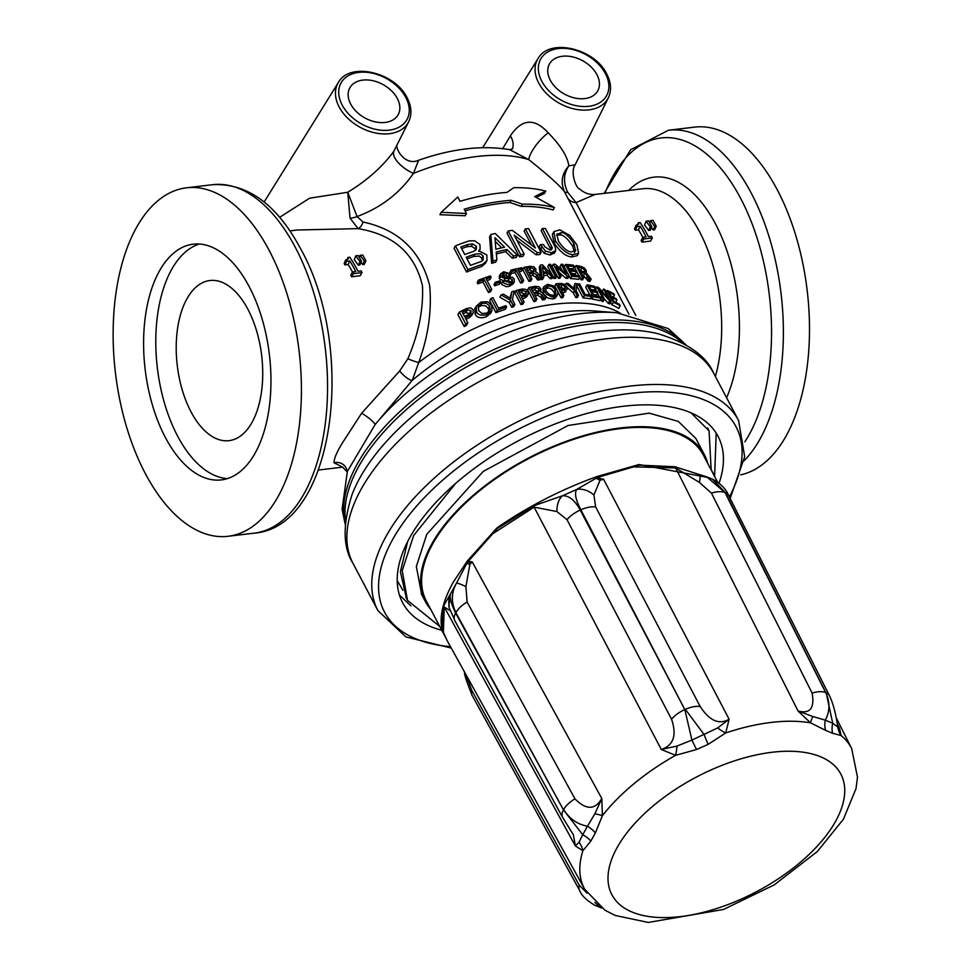 <?xml version="1.0" encoding="UTF-8"?>
<svg xmlns="http://www.w3.org/2000/svg" width="971" height="971" viewBox="0 0 971 971"><rect width="100%" height="100%" fill="white"/><g stroke="black" fill="none" stroke-linecap="round" stroke-linejoin="round"><path stroke-width="1.46" d="M716.197 433.139L714.62 476.348M441.756 630.264A178.312 89.174 -27.8 0 1 402.589 602.639A178.312 89.174 -27.8 0 1 409.859 537.449A178.312 89.174 -27.8 0 1 571.628 418.052A178.312 89.174 -27.8 0 1 718.055 436.319A178.312 89.174 -27.8 0 1 719.086 483.17M410.903 605.88L399.445 595.053M635.823 315.49L576.046 202.587L567.659 192.209C563.119 182.584 563.52 173.797 568.848 165.847C567.513 156.525 560.655 145.529 548.251 132.857C534.438 117.734 521.803 118.741 510.358 135.879A21.508 14.371 -149 0 1 512.275 148.988M567.659 192.209A10.317 2.84 -28 0 1 564.503 191.797L567.489 197.599A10.317 9.88 -23.5 0 0 576.046 202.587L595.138 194.431C589.348 194.904 584.081 193.011 579.335 188.726C575.985 188.374 570.038 171.333 575.148 164.815L568.872 165.835M596.922 74.646A27.637 18.995 -150.9 0 1 597.602 91.14A27.637 18.995 -150.9 0 1 564.369 94.017A27.637 18.995 -150.9 0 1 549.295 64.256A27.637 18.995 -150.9 0 1 572.332 56.828A27.637 18.995 -150.9 0 1 596.922 74.646M408.73 121.618C412.092 114.372 411.583 106.47 407.177 97.901C395.088 72.255 349.694 61.428 338.381 82.474A40.272 27.674 29.1 0 0 359.658 127.031A40.272 27.674 29.1 0 0 408.73 121.618L393.825 151.294C382.453 166.806 367.087 180.46 347.752 192.258L309.579 198.205L279.612 217.334M397.321 98.484A27.637 18.995 -150.9 0 1 397.989 114.979A27.637 18.995 -150.9 0 1 364.756 117.867A27.637 18.995 -150.9 0 1 349.694 88.106A27.637 18.995 -150.9 0 1 372.73 80.666A27.637 18.995 -150.9 0 1 397.321 98.484M567.489 197.599L628.917 314.167M568.848 165.847C561.857 173.603 560.413 182.245 564.503 191.797C560.57 186.262 548.664 175.533 528.794 159.62A21.508 6.603 130.3 0 1 548.251 132.857M350.046 218.196A10.317 4.479 167.3 0 0 357.049 216.569L347.752 192.258L350.046 218.196L358.129 228.622C393.619 234.581 415.066 253.71 422.494 286.008C423.465 309.591 418.574 333.854 407.832 358.785L399.676 370.971A10.317 2.682 -136.8 0 0 412.274 380.353A163.407 81.722 -27.8 0 1 595.223 311.023L616.731 312.711A186.675 93.362 152.2 0 0 580.27 313.718A186.675 93.362 152.2 0 0 375.037 424.679A10.317 1.687 37 0 0 370.497 419.448A10.317 1.687 37 0 0 361.613 413.245L341.683 444.038C336.439 452.911 333.89 459.162 334.036 462.791A10.317 9.977 -2.9 0 1 347.108 471.87L375.037 424.679L412.274 380.353L418.671 362.608C428.26 336.464 431.925 310.769 429.68 285.535C420.71 250.821 398.511 229.642 363.057 222.019L357.049 216.569C380.79 207.721 399.603 193.338 413.464 173.396L418.574 160.264C405.332 166.211 395.61 149.328 396.896 144.982M620.238 305.731L619.522 304.384A159.984 80.01 152.2 0 0 613.939 301.52L611.803 297.466A159.984 80.01 -27.8 0 1 616.961 300.088L616.245 298.728A159.984 80.01 152.2 0 0 611.087 296.106L609.108 292.368A159.984 80.01 -27.8 0 1 614.485 295.111L613.769 293.752A159.984 80.01 152.2 0 0 607.142 290.463L613.393 302.321A159.984 80.01 -27.8 0 1 620.238 305.731L618.733 308.426A156.549 78.299 152.2 0 0 611.973 304.858L610.625 302.297M536.89 299.044L535.676 301.241A156.549 78.299 152.2 0 0 533.904 301.605L527.654 289.746L528.879 287.537L535.13 299.408A159.984 80.01 -27.8 0 1 536.89 299.044L534.208 293.958A159.984 80.01 -27.8 0 1 538.784 293.108L542 294.893L543.942 297.769A159.984 80.01 -27.8 0 1 546.018 297.442L542.364 292.696L540.677 291.943L541.041 291.421L540.738 291.968M546.018 297.442L544.804 299.626A156.549 78.299 152.2 0 0 542.716 299.966L540.786 297.09L537.558 295.293A156.549 78.299 152.2 0 0 535.155 295.742M604.411 299.153L599.423 289.698L609.642 300.84A159.984 80.01 -27.8 0 1 611.123 301.398L604.872 289.54A159.984 80.01 152.2 0 0 603.574 289.055L608.623 298.631L598.391 287.367A159.984 80.01 152.2 0 0 596.801 286.918L603.052 298.777A159.984 80.01 -27.8 0 1 604.411 299.153L603.064 301.568A156.549 78.299 152.2 0 0 601.717 301.18L600.648 299.165M599.35 296.689L597.529 293.254M596.497 291.276L595.466 289.322L596.801 286.918M611.123 301.398L609.727 303.899A156.549 78.299 152.2 0 0 608.259 303.328L604.229 298.813M490.573 313.293L486.046 316.947C480.463 318.585 476.81 317.614 475.11 314.058L474.758 308.814L475.438 307.589M597.796 292.769L597.092 291.409A159.984 80.01 152.2 0 0 591.145 290.195L589.166 286.457A159.984 80.01 -27.8 0 1 595.357 287.732L594.64 286.372A159.984 80.01 152.2 0 0 587.018 284.867L593.269 296.725A159.984 80.01 -27.8 0 1 601.146 298.291L600.43 296.944A159.984 80.01 152.2 0 0 593.997 295.609L591.861 291.555A159.984 80.01 -27.8 0 1 597.796 292.769L596.485 295.135A156.549 78.299 152.2 0 0 593.366 294.419M601.146 298.291L599.823 300.67A156.549 78.299 152.2 0 0 591.982 299.032L591.072 297.284M589.846 294.978L585.731 287.173L587.018 284.867M595.357 287.732L594.034 290.098A156.549 78.299 152.2 0 0 590.684 289.322M583.777 277.645L581.095 272.56A159.984 80.01 -27.8 0 1 584.809 273.239L589.494 278.75A159.984 80.01 -27.8 0 1 591.169 279.15L586.266 272.863L586.266 270.545L584.324 267.96L581.168 266.455A159.984 80.01 152.2 0 0 576.082 265.556L582.333 277.415A159.984 80.01 -27.8 0 1 583.777 277.645L582.491 279.964A156.549 78.299 152.2 0 0 581.046 279.721L579.857 277.451M578.922 275.691L574.796 267.862L576.082 265.556M591.169 279.15L589.846 281.529A156.549 78.299 152.2 0 0 588.183 281.117L583.498 275.582A156.549 78.299 152.2 0 0 582.588 275.388M591.521 296.458L590.247 298.752A156.549 78.299 152.2 0 0 583.134 297.927L576.883 286.069L578.133 283.811L584.396 295.67A159.984 80.01 -27.8 0 1 591.521 296.458L590.817 295.111A159.984 80.01 152.2 0 0 585.173 294.456L579.638 283.945A159.984 80.01 152.2 0 0 578.133 283.811M574.249 266.552L573.533 265.204A159.984 80.01 152.2 0 0 565.486 264.452L571.737 276.31A159.984 80.01 -27.8 0 1 580.051 277.099L579.335 275.74A159.984 80.01 152.2 0 0 572.538 275.06L570.402 271.006A159.984 80.01 -27.8 0 1 576.677 271.613L575.961 270.266A159.984 80.01 152.2 0 0 569.686 269.647L567.707 265.908A159.984 80.01 -27.8 0 1 574.249 266.552L572.975 268.846A156.549 78.299 152.2 0 0 569.018 268.384M576.677 271.613L575.402 273.907A156.549 78.299 152.2 0 0 571.701 273.482M580.051 277.099L578.777 279.381A156.549 78.299 152.2 0 0 570.487 278.556L564.236 266.697L565.486 264.452M578.546 295.33L576.094 290.681L576.762 283.702A159.984 80.01 152.2 0 0 574.905 283.593L574.565 289.212L568.023 283.386A159.984 80.01 152.2 0 0 566.105 283.386L574.553 290.632L577.005 295.281A159.984 80.01 -27.8 0 1 578.546 295.33L577.308 297.563A156.549 78.299 152.2 0 0 575.767 297.502L573.315 292.854L567.161 287.537M573.521 288.266L574.905 283.593M561.129 276.067L559.903 278.276A156.549 78.299 152.2 0 0 558.325 278.301L552.062 266.442L553.288 264.246L559.551 276.104A159.984 80.01 -27.8 0 1 561.129 276.067L556.14 266.612L567.282 276.116A159.984 80.01 -27.8 0 1 569.042 276.177L562.779 264.318A159.984 80.01 152.2 0 0 561.25 264.258L566.299 273.846L555.157 264.209A159.984 80.01 152.2 0 0 553.288 264.246M561.821 269.926L560.012 266.491L561.25 264.258M569.042 276.177L567.792 278.41A156.549 78.299 152.2 0 0 566.044 278.337L559.223 272.463M557.548 294.844L557.949 292.769L557.051 290.05L553.179 285.765L547.462 284.357L543.724 286.785L544.428 291.385L546.588 294.225L551.273 296.641L553.992 296.762L557.548 294.844L555.157 298.231L552.778 298.947L547.668 297.988L543.202 293.57L542.983 288.084M556.82 276.189L550.569 264.33A159.984 80.01 152.2 0 0 548.967 264.403L555.218 276.262A159.984 80.01 -27.8 0 1 556.82 276.189L555.606 278.386A156.549 78.299 152.2 0 0 553.992 278.459L553.057 276.686M552.438 275.497L547.741 266.6L548.967 264.403M522.859 304.166A156.549 78.299 152.2 0 0 521.014 304.651L514.764 292.793L516.014 290.547L522.264 302.406A159.984 80.01 -27.8 0 1 524.097 301.932L522.859 304.166M528.03 294.516L526.865 296.628L528.151 294.31L527.945 291.482L525.675 289.322L522.18 289.018A159.984 80.01 152.2 0 0 516.014 290.547M526.925 296.519L524.838 298A156.549 78.299 152.2 0 0 522.337 298.607M531.95 278.908L530.736 281.105A156.549 78.299 152.2 0 0 528.989 281.408L522.738 269.55L523.964 267.365L530.215 279.223A159.984 80.01 -27.8 0 1 531.95 278.908L529.268 273.822A159.984 80.01 -27.8 0 1 533.771 273.094L536.963 274.939L538.893 277.827A159.984 80.01 -27.8 0 1 540.944 277.548L537.303 272.778L535.628 271.989L535.992 271.479L535.689 272.014M540.944 277.548L539.718 279.733A156.549 78.299 152.2 0 0 537.679 280.012L535.749 277.123L532.557 275.279A156.549 78.299 152.2 0 0 530.227 275.643M509.302 302.636L499.834 297.223L501.121 294.917L510.576 300.355L509.302 302.636L511.753 307.285A156.549 78.299 152.2 0 1 513.647 306.727L514.909 304.457L512.457 299.796L514.108 291.057A159.984 80.01 152.2 0 0 511.838 291.688L510.746 298.631L503.451 294.177A159.984 80.01 152.2 0 0 501.121 294.917M509.921 298.121L511.838 291.688M523.66 280.51L518.126 269.999A159.984 80.01 -27.8 0 1 522.616 269.088L521.9 267.741A159.984 80.01 152.2 0 0 511.025 270.084L511.741 271.443A159.984 80.01 -27.8 0 1 516.341 270.375L521.876 280.886A159.984 80.01 -27.8 0 1 523.66 280.51L522.434 282.707A156.549 78.299 152.2 0 0 520.65 283.095L515.115 272.584A156.549 78.299 152.2 0 0 510.855 273.579M509.872 272.475L511.025 270.084M522.616 269.088L521.391 271.285A156.549 78.299 152.2 0 0 519.048 271.746M506.631 307.018L505.345 309.336A156.549 78.299 152.2 0 0 495.926 312.638L489.675 300.779L490.986 298.413L497.249 310.271A159.984 80.01 -27.8 0 1 506.631 307.018L505.915 305.671A159.984 80.01 152.2 0 0 498.499 308.22L492.952 297.709A159.984 80.01 152.2 0 0 490.986 298.413M511.341 282.233L508.173 280.619L503.828 280.85L499.397 278.871L499.337 276.092L500.599 273.834L500.66 276.601L505.078 278.592L509.423 278.374L512.409 279.575L512.433 281.214L510.212 282.658L504.435 281.056A159.984 80.01 152.2 0 0 502.723 281.554L504.155 283.277L507.615 284.467L510.515 284.078L514.339 281.663L514.278 279.065L512.518 277.33L505.066 276.966L502.335 275.922L502.347 274.429L504.507 272.972L507.287 272.863L509.362 274.417A159.984 80.01 -27.8 0 1 511.11 273.98L503.694 271.759L500.599 273.834M511.11 273.98L509.86 276.213A156.549 78.299 152.2 0 0 508.124 276.65L506.037 275.096L502.213 275.63M514.339 281.663L513.101 283.896L509.265 286.324L506.34 286.724L502.104 284.77L501.461 283.811L502.723 281.554M466.383 325.455A156.549 78.299 152.2 0 0 464.211 326.547L457.948 314.689L459.441 312.019L465.692 323.877A159.984 80.01 -27.8 0 1 467.852 322.809L466.383 325.455M473.011 313.208L471.663 315.611L473.156 312.929L473.144 309.749L470.717 307.892L466.711 308.511A159.984 80.01 152.2 0 0 459.441 312.019M471.748 315.478L469.211 317.772A156.549 78.299 152.2 0 0 466.007 319.313M500.708 281.978L499.446 284.248A156.549 78.299 152.2 0 0 494.615 285.777L493.996 284.588L495.283 282.282L495.902 283.471A159.984 80.01 -27.8 0 1 500.708 281.978L500.089 280.789A159.984 80.01 152.2 0 0 495.283 282.282M543.821 277.208L543.335 273.506A159.984 80.01 -27.8 0 1 548.275 273.045L551.431 276.492A159.984 80.01 -27.8 0 1 553.239 276.371L542.522 264.84A159.984 80.01 152.2 0 0 540.495 265.034L542.024 277.415A159.984 80.01 -27.8 0 1 543.821 277.208L542.595 279.393A156.549 78.299 152.2 0 0 540.811 279.599L540.629 278.107M540.495 277.051L539.281 267.219L540.495 265.034M553.239 276.371L552.026 278.568A156.549 78.299 152.2 0 0 550.217 278.677L547.049 275.242A156.549 78.299 152.2 0 0 543.602 275.546M491.739 289.455L490.44 291.786A156.549 78.299 152.2 0 0 488.486 292.489L482.939 281.978A156.549 78.299 152.2 0 0 477.89 283.848L477.174 282.5L478.497 280.121L479.213 281.469A159.984 80.01 -27.8 0 1 484.25 279.624L489.797 290.135A159.984 80.01 -27.8 0 1 491.739 289.455L486.204 278.944A159.984 80.01 -27.8 0 1 491.108 277.293L490.391 275.946A159.984 80.01 152.2 0 0 478.497 280.121M491.108 277.293L489.821 279.599A156.549 78.299 152.2 0 0 487.041 280.534M578.595 253.273L577.26 255.664L571.567 256.939C565.923 256.49 560.121 251.877 554.15 243.078L552.341 234.606L553.919 231.608L555.412 240.82C561.529 249.729 567.355 254.329 572.854 254.608L578.595 253.273L576.92 244.91L569.722 235.358L559.806 229.824L553.919 231.608M517.409 255.264L495.246 233.513A159.984 80.01 152.2 0 0 490.816 234.557L492.904 261.065A159.984 80.01 -27.8 0 1 496.873 259.949L496.193 252.047A159.984 80.01 -27.8 0 1 506.983 249.498L513.513 256.004A159.984 80.01 -27.8 0 1 517.409 255.264L516.184 257.461A156.549 78.299 152.2 0 0 512.287 258.201L505.757 251.707A156.549 78.299 152.2 0 0 496.363 253.917M496.873 259.949L495.623 262.194A156.549 78.299 152.2 0 0 491.642 263.335L489.578 236.778L490.816 234.557M551.067 249.948L541.15 230.649L542.388 228.416L552.329 247.908L551.407 249.814L549.938 250.093L544.634 246.646L543.542 244.558A159.984 80.01 152.2 0 0 540.349 244.643L539.123 246.84L544.258 253.31L550.241 255.009L554.502 252.751M486.969 260.507L485.391 263.42L481.725 266.455A156.549 78.299 152.2 0 0 466.565 272.026L454.052 248.297L455.399 245.881L467.913 269.61A159.984 80.01 -27.8 0 1 483.012 264.136L486.969 260.507L486.847 254.972L478.764 250.761L480.135 249.146L479.917 244.534L474.71 240.772L469.175 240.869A159.984 80.01 152.2 0 0 455.399 245.881M519.521 256.866L507.008 233.149L508.234 230.964L520.735 254.681L519.521 256.866A156.549 78.299 152.2 0 1 522.956 256.32L524.182 254.135L514.193 235.213L537.376 252.618A159.984 80.01 -27.8 0 1 541.09 252.351L528.588 228.634A159.984 80.01 152.2 0 0 525.323 228.865L535.434 248.03L512.275 230.333A159.984 80.01 152.2 0 0 508.234 230.964M531.368 244.826L524.109 231.049L525.323 228.865M541.09 252.351L539.876 254.548A156.549 78.299 152.2 0 0 536.162 254.803L516.815 240.189M563.92 295.524L561.274 290.499A159.984 80.01 -27.8 0 1 565.377 290.305L567.161 289.346L566.821 286.761L564.673 284.382L561.517 283.471A159.984 80.01 152.2 0 0 556.043 283.763L562.294 295.621A159.984 80.01 -27.8 0 1 563.92 295.524L562.695 297.709A156.549 78.299 152.2 0 0 561.068 297.806L557.548 291.13M556.395 288.945L554.817 285.947L556.043 283.763M565.935 291.555L564.151 292.502A156.549 78.299 152.2 0 0 562.367 292.574M545.763 191.069A159.984 80.01 152.2 0 0 513.756 187.706L506.983 192.404A159.984 80.01 152.2 0 0 460.011 201.3L457.754 197.028L441.235 212.309L466.444 213.499L464.187 209.214A159.984 80.01 -27.8 0 1 511.147 200.305L522.447 204.177A159.984 80.01 -27.8 0 1 554.453 207.539L534.681 196.591L545.763 191.069L544.44 193.46L536.21 197.344M554.453 207.539L553.118 209.93A156.549 78.299 152.2 0 0 521.221 206.374L509.933 202.502A156.549 78.299 152.2 0 0 465.048 210.853M466.444 213.499L465.182 215.768L439.899 214.7L441.235 212.309M297.381 230.006L358.129 228.622A10.317 5.158 101.8 0 0 363.057 222.019M407.832 358.785A10.317 0.947 -160.5 0 0 418.671 362.608A156.549 78.299 152.2 0 1 620.093 313.014M334.036 462.791L342.751 467.136L318.476 470.037M399.676 370.971L361.613 413.245M744.138 460.715A175.472 92.476 -96.8 0 0 760.099 438.892A175.472 92.476 -96.8 0 0 751.226 193.071A175.472 92.476 -96.8 0 0 668.424 130.248L694.544 127.128A175.472 92.476 83.2 0 1 796.232 237.021A175.472 92.476 83.2 0 1 786.219 435.773A175.472 92.476 83.2 0 1 740.667 474.843M278.143 496.46A175.472 92.476 83.2 0 1 228.088 536.283A175.472 92.476 83.2 0 1 126.4 426.39A175.472 92.476 83.2 0 1 136.413 227.639A175.472 92.476 83.2 0 1 186.468 187.816A175.472 92.476 83.2 0 1 288.156 297.696A175.472 92.476 83.2 0 1 278.143 496.46M365.909 260.871L364.368 261.053L360.168 255.337L362.729 255.033L365.909 260.871L364.259 264.452L362.717 264.634L361.066 262.328M362.001 272.633L360.107 275.776L351.611 276.784A120.416 63.467 -96.8 0 0 350.774 275.145L352.631 271.929L355.799 271.552A125.587 66.186 -96.8 0 0 349.766 260.896L346.611 261.272A125.587 66.186 -96.8 0 0 345.737 259.9L348.298 258.881L348.006 257.436L349.815 257.218A125.587 66.186 83.2 0 1 358.044 271.285L361.139 270.909A125.587 66.186 83.2 0 1 362.001 272.633L353.505 273.652A125.587 66.186 -96.8 0 0 352.631 271.929M352.546 272.098A120.416 63.467 -96.8 0 0 348.164 264.537L344.996 264.925A120.416 63.467 -96.8 0 0 344.171 263.602L345.737 259.9M361.503 261.393L359.853 264.974L358.311 265.156L354.269 259.682L355.762 255.859L358.323 255.555L361.503 261.393L359.962 261.575L355.762 255.859M651.832 226.716L650.182 230.297L648.64 230.479L644.598 224.993L646.103 221.182L648.652 220.878L651.832 226.716L650.303 226.898L646.103 221.182M652.33 237.956L650.436 241.099L641.94 242.107A120.416 63.467 -96.8 0 0 641.115 240.468L642.972 237.252L646.128 236.875A125.587 66.186 -96.8 0 0 640.107 226.219L636.94 226.595A125.587 66.186 -96.8 0 0 636.078 225.223L638.639 224.192L638.335 222.76L640.144 222.541A125.587 66.186 83.2 0 1 648.373 236.608L651.468 236.232A125.587 66.186 83.2 0 1 652.33 237.956L643.834 238.975A125.587 66.186 -96.8 0 0 642.972 237.252M642.875 237.422A120.416 63.467 -96.8 0 0 638.493 229.86L635.325 230.236A120.416 63.467 -96.8 0 0 634.5 228.925L636.078 225.223M656.238 226.194L654.697 226.377L650.497 220.66L653.058 220.356L656.238 226.194L654.588 229.775L653.046 229.957L651.407 227.651M418.574 160.264C452.11 148.563 482.49 145.043 509.702 149.68L528.794 159.62A156.549 78.299 152.2 0 0 413.464 173.396A21.508 9.54 -147.9 0 1 393.825 151.294M511.147 200.305L509.933 202.502M522.447 204.177L521.221 206.374M649.696 222.711L650.497 220.66M653.046 229.957L654.697 226.377M358.311 265.156L359.962 261.575M347.12 259.645L348.006 257.436M344.996 264.925L346.611 261.272M348.164 264.537L349.766 260.896M351.611 276.784L353.505 273.652M359.367 257.388L360.168 255.337M362.717 264.634L364.368 261.053M637.449 224.969L638.335 222.76M635.325 230.236L636.94 226.595M638.493 229.86L640.107 226.219M641.94 242.107L643.834 238.975M648.64 230.479L650.303 226.898M558.374 285.013A159.984 80.01 -27.8 0 1 562.209 284.831L565.219 286.785L565.438 288.387L564.6 288.957A159.984 80.01 152.2 0 0 560.558 289.14L558.374 285.013M565.34 288.569L564.6 288.957M565.219 286.785L563.993 288.97L560.983 287.028A156.549 78.299 152.2 0 0 559.478 287.088M562.294 295.621L561.068 297.806M537.376 252.618L536.162 254.803M520.735 254.681A159.984 80.01 -27.8 0 1 524.182 254.135M467.949 244.474L472.671 243.939L476.421 246.318L476.251 249.45L473.545 251.404A159.984 80.01 152.2 0 0 464.769 254.548L460.824 247.047A159.984 80.01 -27.8 0 1 467.949 244.474L466.638 246.816A156.549 78.299 152.2 0 0 461.65 248.625M466.189 257.242A159.984 80.01 -27.8 0 1 474.916 254.123L480.609 253.759L483.17 256.101L483.194 259.803L480.706 261.733A159.984 80.01 152.2 0 0 470.474 265.374L466.189 257.242M475.523 250.287L475.147 248.625L471.384 246.258L466.638 246.816M482.369 260.823L481.895 258.395L479.322 256.053L473.617 256.441A156.549 78.299 152.2 0 0 467.027 258.82M467.913 269.61L466.565 272.026M540.349 244.643L545.484 251.101L551.467 252.8L555.74 250.518L555.23 247.059L545.459 228.549A159.984 80.01 152.2 0 0 542.388 228.416M554.247 253.407L555.74 250.518M495.841 249.256L494.955 237.664L504.568 247.192A159.984 80.01 152.2 0 0 495.841 249.256M506.983 249.498L505.757 251.707M513.513 256.004L512.287 258.201M501.752 247.823L495.246 241.391M492.904 261.065L491.642 263.335M553.604 232.336L552.341 234.606M575.05 251.525L575.803 250.19L571.518 251.926C567.513 251.78 563.144 248.175 558.434 241.099L556.856 234.509L561.396 232.591C564.709 232.409 568.909 236.147 574.019 243.83L575.536 250.967M574.48 252.569L572.684 246.233C567.719 238.648 563.532 234.873 560.109 234.909L556.735 235.2M556.856 234.509L557.136 233.817M489.797 290.135L488.486 292.489M479.213 281.469L477.89 283.848M484.25 279.624L482.939 281.978M542.024 277.415L540.811 279.599M544.136 272.086L542.947 270.788M542.473 266.758L547.11 271.819A159.984 80.01 152.2 0 0 543.117 272.196L542.473 266.758M551.431 276.492L550.217 278.677M548.275 273.045L547.049 275.242M495.902 283.471L494.615 285.777M465.692 323.877L464.211 326.547M470.984 312.796L469.855 313.876A159.984 80.01 152.2 0 0 464.49 316.437L462.317 312.298A159.984 80.01 -27.8 0 1 467.391 309.87L471.032 310.708L470.899 312.953M469.83 313.888L465.959 312.456A156.549 78.299 152.2 0 0 463.118 313.827M467.852 322.809L465.206 317.784A159.984 80.01 -27.8 0 1 470.644 315.199L473.156 312.929M509.362 274.417L508.124 276.65M497.249 310.271L495.926 312.638M521.876 280.886L520.65 283.095M511.741 271.443L510.685 273.324M516.341 270.375L515.115 272.584M510.576 300.355L513.028 305.015A159.984 80.01 -27.8 0 1 514.909 304.457M513.028 305.015L511.753 307.285M535.628 271.989L535.943 269.113L533.856 266.794L530.117 266.333A159.984 80.01 152.2 0 0 523.964 267.365M526.416 268.397A159.984 80.01 -27.8 0 1 530.894 267.668L534.147 269.137L534.426 271.018L533.067 271.746A159.984 80.01 152.2 0 0 528.564 272.475L526.416 268.397M533.128 271.734L529.681 269.865A156.549 78.299 152.2 0 0 527.374 270.229M530.215 279.223L528.989 281.408M536.963 274.939L535.749 277.123M538.893 277.827L537.679 280.012M522.264 302.406L521.014 304.651M525.299 294.456L526.282 293.618L525.299 294.456A159.984 80.01 152.2 0 0 520.735 295.56L518.563 291.434A159.984 80.01 -27.8 0 1 522.871 290.378L526.136 291.883L526.148 293.849M525.08 294.504L521.645 292.587A156.549 78.299 152.2 0 0 519.449 293.121M524.097 301.932L521.451 296.92A159.984 80.01 -27.8 0 1 526.076 295.791L528.151 294.31M555.218 276.262L553.992 278.459M555.485 294.516L556.019 293.558L553.324 295.402L549.27 294.492L546.151 291.142L545.508 287.562L548.275 285.717L552.281 286.724L555.303 290.038L555.8 294.079M554.793 295.742L554.089 292.235L551.443 289.164L548.991 288.011L545.374 288.423M559.551 276.104L558.325 278.301M567.282 276.116L566.044 278.337M574.553 290.632L573.315 292.854M566.105 283.386L565.292 284.843M577.005 295.281L575.767 297.502M571.737 276.31L570.487 278.556M584.396 295.67L583.134 297.927M578.231 267.134A159.984 80.01 -27.8 0 1 581.932 267.814L584.773 270.023L584.105 271.892A159.984 80.01 152.2 0 0 580.379 271.2L578.231 267.134M585.173 271.686L584.105 271.892M583.462 272.378L580.634 270.156A156.549 78.299 152.2 0 0 579.736 269.974M582.333 277.415L581.046 279.721M587.625 275.74L586.314 278.107M589.494 278.75L588.183 281.117M593.269 296.725L591.982 299.032M491.787 305.44L487.588 301.738L480.888 302.102L476.142 306.314L476.506 311.533C477.647 314.956 481.276 315.951 487.406 314.507L491.872 310.975L491.787 305.44M475.062 308.183L474.758 308.814M478.205 306.618L481.725 303.438L486.18 303.122L489.687 306.059L490.173 309.98L486.762 313.135L481.992 313.499L478.606 310.635L478.485 306.023M489.433 311.315L489.87 310.684M488.826 312.395L488.364 308.462L485.512 305.78L481.628 305.464L477.999 307.346M603.052 298.777L601.717 301.18M603.574 289.055L602.214 291.506M609.642 300.84L608.259 303.328M540.677 291.943L541.017 289.006L538.917 286.724L535.118 286.348A159.984 80.01 152.2 0 0 528.879 287.537M531.355 288.533A159.984 80.01 -27.8 0 1 535.907 287.683L539.196 289.091L539.463 290.997L538.08 291.749A159.984 80.01 152.2 0 0 533.504 292.611L531.355 288.533M538.189 291.737L534.693 289.88A156.549 78.299 152.2 0 0 532.29 290.317M535.13 299.408L533.904 301.605M542 294.893L540.786 297.09M543.942 297.769L542.716 299.966M616.961 300.088L615.699 302.345M613.393 302.321L611.973 304.858M607.142 290.463L606.22 292.101M614.485 295.111L613.332 297.175M186.905 298.825A80.642 42.506 83.2 0 1 209.906 280.522A80.642 42.506 83.2 0 1 256.635 331.014A80.642 42.506 83.2 0 1 252.035 422.361A80.642 42.506 83.2 0 1 229.035 440.664A80.642 42.506 83.2 0 1 182.305 390.16A80.642 42.506 83.2 0 1 186.905 298.825M227.384 478.606A118.705 62.557 83.2 0 1 163.225 398.668A118.705 62.557 83.2 0 1 171.527 269.671A118.705 62.557 83.2 0 1 199.358 244.024M255.215 452.972A118.705 62.557 83.2 0 1 221.352 479.905A118.705 62.557 83.2 0 1 152.568 405.575A118.705 62.557 83.2 0 1 159.341 271.127A118.705 62.557 83.2 0 1 193.193 244.182A118.705 62.557 83.2 0 1 261.988 318.524A118.705 62.557 83.2 0 1 255.215 452.972M397.2 580.488L402.916 590.295M711.16 469.685L709.061 430.881L691.097 412.869M455.617 483.437L413.67 535.47L402.225 570.669L407.504 600.394L439.717 626.404M707.689 463.325A157.666 78.857 152.2 0 0 704.303 454.513A157.666 78.857 152.2 0 0 574.832 438.358A157.666 78.857 152.2 0 0 431.792 543.942A157.666 78.857 152.2 0 0 425.371 601.583A157.666 78.857 152.2 0 0 430.736 609.351M704.303 454.513L695.806 438.394L678.292 421.402L649.138 413.148L568.059 425.492L483.23 471.421L426.742 534.341L416.341 566.518L421.705 594.628M714.826 476.882A94.563 47.288 152.2 0 0 713.661 474.285A94.563 47.288 152.2 0 0 712.18 471.845M713.661 474.285L712.059 471.251A94.563 47.288 152.2 0 0 710.578 468.811M407.686 541.515L400.38 571.701L406.461 598.379M837.742 726.866A20.646 20.088 -158.7 0 0 841.117 735.557L839.478 728.201L832.717 723.261A20.646 16.689 -63.1 0 0 832.596 733.275L841.117 735.557A150.893 75.471 152.2 0 1 851.664 748.544L836.104 717.533M851.664 748.544L857.49 777.164L856.009 788.61L843.386 819.293L817.351 851.506L774.275 884.86L723.541 909.451L648.264 922.45L615.116 915.422L604.921 910.191L584.724 889.278A150.893 75.471 152.2 0 1 582.903 850.717A20.646 18.825 89.1 0 0 579.044 842.258L575.402 845.996L582.903 850.717L590.829 841.104L595.344 832.984L602.408 815.664A150.893 75.471 152.2 0 1 675.585 755.329A20.646 6.931 95.6 0 0 676.981 746.068L661.287 749.491L675.585 755.329L696.571 749.515L708.162 744.344L725.689 732.971A150.893 75.471 152.2 0 1 771.144 722.436A150.893 75.471 152.2 0 1 810.518 722.837A20.646 5.523 126.3 0 1 812.861 716.537L798.065 711.003L810.518 722.837L825.52 730.326A20.646 16.313 108.4 0 1 825.265 720.154L812.861 716.537M825.52 730.326L832.596 733.275M832.717 723.261L825.265 720.154M634.197 466.881L675.658 467.949L699.423 482.441L711.415 493.086L812.12 693.1C814.778 708.199 810.105 714.171 798.065 711.003L675.658 467.949A20.646 14.055 98.2 0 0 675.027 466.748L639.404 465.145L596.352 477.805L603.598 479.237L729.112 719.244L717.715 727.898A20.646 10.547 -146.9 0 0 725.689 732.971L729.112 719.244C719.086 725.021 709.437 720.773 700.164 706.475A20.646 10.013 152.4 0 0 685.368 709.34L704.169 734.622A20.646 3.01 -112.1 0 0 708.162 744.344M717.715 727.898L691.947 740.072L676.981 746.068M696.571 749.515A20.646 1.639 64.1 0 1 691.947 740.072L684.822 709.583A20.646 10.013 152.3 0 0 671.544 719.232C677.005 735.241 673.595 745.327 661.287 749.491L534.099 507.129L556.917 511.547L567.003 519.691L671.544 719.232M492.965 533.613L534.099 507.129A20.646 2.318 60.6 0 1 533.504 505.879L497.322 528.515L467.197 562.622L469.09 561.663L472.173 561.808L601.802 798.538L594.895 813.759A20.646 3.18 -172 0 1 602.408 815.664L601.802 798.538C595.077 810.057 586.132 810.166 574.966 798.866A20.646 10.135 151.3 0 0 563.666 809.486C569.297 818.723 577.235 824.294 587.479 826.212M594.895 813.759L587.491 826.212A20.646 13.8 -147.8 0 1 595.344 832.984M590.829 841.104A20.646 14.541 25.9 0 0 582.734 834.757L579.044 842.258M587.491 826.212L582.734 834.757L563.459 809.863A20.646 10.135 151.3 0 0 562.634 817.436A20.646 10.135 151.3 0 0 562.646 817.473A20.646 10.135 151.3 0 0 562.707 817.582M708.769 477.635L639.052 464.526L596.849 476.591C560.922 489.59 527.641 506.692 496.994 527.884L467.318 560.995L453.093 582.442C443.383 600.309 439.584 615.25 441.696 627.278L443.383 632.291L444.257 607.021L450.386 610.832M443.334 632.157L447.024 640.399M594.847 902.399L599.374 906.428A20.646 16.932 115.7 0 1 599.58 906.477M601.68 908.031L594.98 905.336L599.762 906.611M829.44 695.588A20.646 10.208 153.3 0 0 829.404 695.527A20.646 10.208 153.3 0 0 826.151 692.699L832.73 723.249M837.305 723.88L839.478 728.201L837.888 726.138M712.435 479.176L725.434 492.734L825.811 692.566A20.646 10.196 153.3 0 0 812.12 693.1M825.253 720.154C829.95 711.585 830.132 702.385 825.811 692.566L725.046 492.576L706.645 476.773M675.027 466.748L699.848 474.71A20.646 1.772 103.4 0 1 699.848 474.71A20.646 1.772 103.4 0 1 699.423 482.441M639.052 464.526L639.404 465.133M496.994 527.884L497.31 528.503M556.917 511.547A20.646 13.436 79.9 0 1 562.525 495.768L576.713 489.445C574.298 493.122 575.682 499.907 580.876 509.799L684.822 709.583L580.233 510.078C574.881 500.259 568.982 495.489 562.525 495.768L533.504 505.879M595.927 478.339L576.713 489.433A20.646 16.507 -131.8 0 1 593.924 495.04L600.029 480.232A20.646 12.526 -145 0 0 595.927 478.339L596.352 477.805M700.164 706.475L595.624 506.923L593.924 495.04M603.598 479.237A43.003 20.84 152.3 0 1 600.029 480.232L599.301 477.841M467.197 562.61L456.455 583.243C451.224 592.589 451.03 602.384 455.885 612.628L563.459 809.863L455.63 613.077C450.726 602.942 449.148 596.315 450.92 593.16L443.65 605.758L441.999 627.934M449.221 606.474A20.646 20.622 -166.1 0 1 450.92 593.16L456.443 583.231M574.966 798.866L467.124 602.044L465.91 586.593A20.646 1.942 -151.5 0 0 456.455 583.243M465.91 586.593L469.891 564.345A20.646 1.493 -167.1 0 1 466.99 563.423M472.173 561.808A43.003 21.107 151.2 0 1 469.891 564.345L469.09 561.663M467.124 602.044A20.646 10.135 151.3 0 0 455.885 612.628L455.63 613.077A20.646 10.135 151.3 0 0 454.829 620.675L562.658 817.473L573.375 834.781L575.402 845.996L444.257 607.021A20.646 16.701 15.2 0 1 443.65 605.758M441.696 627.278L444.487 635.18M587.152 893.259L579.214 885.151A20.646 10.438 151.1 0 0 579.566 890.298L472.27 695.697A20.646 10.438 151.1 0 0 472.525 696.158M579.214 885.151L471.882 690.612L465.995 674.93A20.646 9.14 168.1 0 1 464.563 672.551A20.646 9.14 168.1 0 1 464.478 672.005M717.52 481.98L703.32 455.035A156.549 78.299 152.2 0 0 574.759 439.001A156.549 78.299 152.2 0 0 432.738 543.821A156.549 78.299 152.2 0 0 426.354 601.061L445.094 636.6M682.504 342.86A193.532 96.797 152.2 0 0 518.514 342.435A193.532 96.797 152.2 0 0 358.748 466.42A193.532 96.797 152.2 0 0 345.567 520.505M351.988 494.773A198.691 99.37 -27.8 0 1 481.361 369.708A198.691 99.37 -27.8 0 1 657.634 333.623C687.65 342.739 706.33 355.944 713.673 373.252A203.849 101.955 -27.8 0 0 546.272 352.364A203.849 101.955 -27.8 0 0 361.321 488.874A203.849 101.955 -27.8 0 0 353.019 563.398C342.897 547.571 342.545 524.692 351.988 494.773M345.275 523.527A193.532 96.797 -27.8 0 1 357.364 463.798A193.532 96.797 -27.8 0 1 589.057 321.425A193.532 96.797 -27.8 0 1 685.15 344.329M713.673 373.252L738.567 420.455A203.849 101.955 152.2 0 0 571.154 399.567A203.849 101.955 152.2 0 0 386.215 536.077A203.849 101.955 152.2 0 0 377.913 610.601L353.019 563.398M537.983 58.636A40.272 27.674 29.1 0 0 559.26 103.193A40.272 27.674 29.1 0 0 608.344 97.78C611.706 90.534 611.184 82.632 606.778 74.063C594.689 48.416 549.295 37.59 537.983 58.636L482.684 147.665M605.406 73.626A37.699 25.901 -150.9 0 1 570.875 104.334A37.699 25.901 -150.9 0 1 544.513 54.315A37.699 25.901 -150.9 0 1 605.406 73.626M510.358 135.879L502.747 148.599M405.805 97.464A37.699 25.901 -150.9 0 1 371.274 128.172A37.699 25.901 -150.9 0 1 344.899 78.153A37.699 25.901 -150.9 0 1 405.805 97.464M450.471 646.637A198.691 99.37 -27.8 0 1 392.648 539.512A198.691 99.37 -27.8 0 1 628.844 393.534A198.691 99.37 -27.8 0 1 729.355 496.934M604.945 193.265A168.675 88.895 83.2 0 1 612.919 176.249A168.675 88.895 83.2 0 1 740.642 198.363A168.675 88.895 83.2 0 1 749.163 434.668A168.675 88.895 83.2 0 1 744.854 441.805M726.599 397.758A130.612 68.832 -96.8 0 0 715.493 223.937A130.612 68.832 -96.8 0 0 628.601 190.45M295.402 247.52A175.472 92.476 83.2 0 1 304.275 493.341A175.472 92.476 83.2 0 1 254.22 533.152C334.934 527.18 356.903 349.39 300.876 249.256C277.075 204.541 247.641 183.021 212.588 184.696A175.472 92.476 83.2 0 1 295.402 247.52M595.357 194.418L642.79 188.75A120.416 63.467 83.2 0 1 699.618 231.863A120.416 63.467 83.2 0 1 715.384 376.493M562.209 284.831L560.983 287.028M565.377 290.305L564.151 292.502M472.671 243.939L471.384 246.258M474.916 254.123L473.617 256.441M483.012 264.136L481.725 266.455M476.421 246.318L475.147 248.625M483.17 256.101L481.895 258.395M551.637 245.954L550.399 248.188M551.467 252.8L550.241 255.009M545.484 251.101L544.258 253.31M541.745 247.314L540.531 249.511M555.412 240.82L554.15 243.078M561.396 232.591L560.109 234.909M574.019 243.83L572.684 246.233M572.854 254.608L571.567 256.939M467.391 309.87L465.959 312.456M471.032 310.708L469.612 313.257M470.644 315.199L469.211 317.772M505.078 278.592L503.828 280.85M500.66 276.601L499.397 278.871M509.423 278.374L508.173 280.619M512.409 279.575L511.171 281.808M510.515 284.078L509.265 286.324M504.507 272.972L503.257 275.218M507.287 272.863L506.037 275.096M530.894 267.668L529.681 269.865M533.771 273.094L532.557 275.279M537.983 276.771L536.769 278.956M534.147 269.137L532.933 271.334M522.871 290.378L521.645 292.587M526.136 291.883L524.898 294.092M526.076 295.791L524.838 298M544.428 291.385L543.202 293.57M548.275 285.717L547.061 287.901M555.303 290.038L554.089 292.235M553.992 296.762L552.778 298.947M581.932 267.814L580.634 270.156M584.809 273.239L583.498 275.582M588.644 277.597L587.334 279.951M584.773 270.023L583.777 271.819M481.725 303.438L480.366 305.877M487.406 314.507L486.046 316.947M476.506 311.533L475.11 314.058M489.687 306.059L488.364 308.462M535.907 287.683L534.693 289.88M538.784 293.108L537.558 295.293M543.02 296.725L541.806 298.922M539.196 289.091L537.97 291.288M835.558 821.381A129.398 64.717 -27.8 0 1 680.659 916.575A129.398 64.717 -27.8 0 1 617.18 847.465A129.398 64.717 -27.8 0 1 772.091 752.27A129.398 64.717 -27.8 0 1 835.558 821.381M826.916 695.03L728.893 500.356M728.905 496.047A20.646 10.208 153.3 0 0 728.699 495.562A20.646 10.208 153.3 0 0 725.434 492.734L725.046 492.576A20.646 10.196 153.3 0 0 711.415 493.086M595.624 506.923A20.646 10.013 152.4 0 0 580.876 509.799L580.233 510.078A20.646 10.013 152.3 0 0 567.003 519.691M449.646 596.473C449.367 612.252 446.332 600.212 454.829 620.675A20.646 10.135 151.3 0 0 454.974 620.93M471.882 690.612A20.646 10.438 151.1 0 0 472.246 695.709C466.614 681.642 464.065 673.923 464.599 672.551L464.454 671.92M608.344 97.78L575.16 164.779M338.381 82.474L264.124 202.029M377.913 610.601L405.866 636.915L451.26 648.07M738.567 420.455L744.684 456.698L730.143 498.499M345.215 524.461L342.095 509.144L347.315 471.93M616.731 312.711L668.279 328.586L685.963 344.802M347.108 471.87L342.593 467.112M604.168 193.363L630.628 149.765L668.424 130.248M228.088 536.283L254.22 533.152M186.468 187.816L212.588 184.696M289.904 230.904L297.539 229.993M512.712 148.697L509.605 149.668M478.861 251.44L480.135 249.146M490.537 313.366L491.872 310.975M397.236 580.889L398.838 583.923M707.471 427.847L709.061 430.881M421.208 593.694L425.371 601.583M405.927 597.359L406.995 599.398M584.724 889.278L446.854 640.095M829.404 695.527C836.407 710.202 837.572 729.003 837.912 726.199L837.827 726.017M829.38 695.539L728.675 495.574C726.211 489.323 721.004 483.946 713.066 479.443M699.848 474.71L706.73 476.81M573.388 834.842L572.926 833.992M594.944 905.336C586.472 900.348 581.338 895.335 579.566 890.298M600.151 907.472L601.692 908.043M708.527 477.538L712.957 479.419"/></g></svg>
